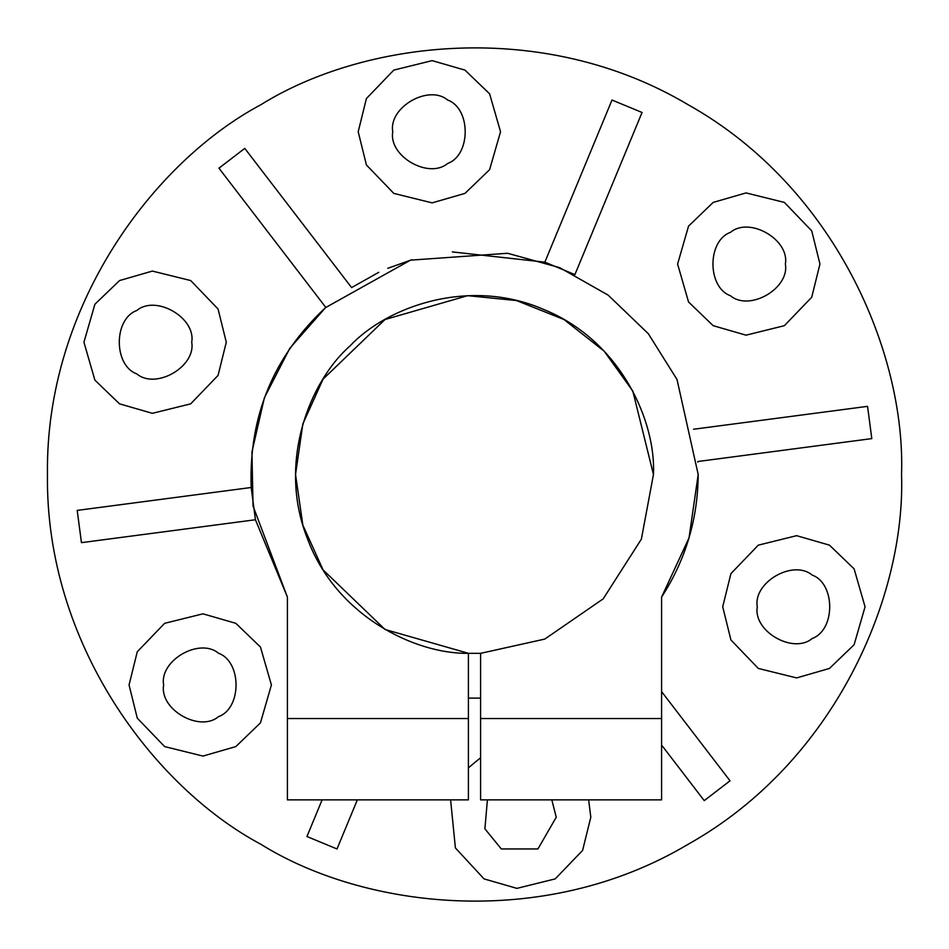 <?xml version="1.0" encoding="UTF-8"?>
<svg xmlns="http://www.w3.org/2000/svg" width="949" height="949" viewBox="0 0 949 949"><rect width="100%" height="100%" fill="white"/><g stroke="black" fill="none" stroke-linecap="round" stroke-linejoin="round"><path stroke-width="1.42" d="M901.55 474.5C905.678 353.431 835.583 187.297 688.025 104.663C542.686 18.185 363.764 40.558 260.975 104.663C154.058 161.627 45.232 305.4 47.45 474.5C45.232 643.6 154.058 787.373 260.975 844.337C363.764 908.442 542.686 930.815 688.025 844.337C835.583 761.703 905.678 595.569 901.55 474.5M698.191 474.5L689.021 537.881L661.583 597.123C685.7 559.803 697.895 518.925 698.191 474.5L677.017 379.493L648.333 333.716L608.155 295.127L559.685 267.665L507.608 253.276L410.514 260.156L325.543 307.618L289.872 348.2L264.391 397.738L251.936 452.032L253.039 506.054L287.417 597.123L255.435 519.755L81.448 542.65L77.201 510.396L251.188 487.489C248.721 416.148 273.585 356.112 325.78 307.405L218.958 168.187L244.771 148.376L351.593 287.594L378.781 272.316M387.761 268.306L411.937 259.729M452.305 251.912L544.845 262.161L574.904 274.605L642.058 112.48L611.998 100.036L544.845 262.161M697.847 462.116L697.812 461.511L871.799 438.604L867.552 406.35L693.565 429.245M661.583 745.048L704.229 800.624L730.042 780.813L661.583 691.596M322.114 799.877L306.942 836.52L337.002 848.964L357.334 799.877M487.406 799.877L484.903 828.833L501.321 848.952L537.929 848.952L556.233 817.255L551.843 799.877M757.29 606.791C752.889 631.227 793.234 654.513 812.19 638.499C835.547 630.089 835.547 583.505 812.19 575.094C793.234 559.08 752.889 582.366 757.29 606.791M218.531 653.256C199.575 637.23 159.23 660.528 163.631 684.953C159.23 709.378 199.575 732.675 218.531 716.649C241.888 708.251 241.888 661.667 218.531 653.256M730.469 295.744C749.425 311.77 789.77 288.472 785.369 264.047C789.77 239.623 749.425 216.325 730.469 232.351C707.112 240.749 707.112 287.333 730.469 295.744M191.71 342.209C196.111 317.773 155.766 294.487 136.81 310.501C113.453 318.911 113.453 365.495 136.81 373.906C155.766 389.92 196.111 366.634 191.71 342.209M447.679 163.453C471.036 155.043 471.036 108.459 447.679 100.048C428.723 84.034 388.378 107.32 392.767 131.745C388.378 156.182 428.723 179.468 447.679 163.453M235.815 623.315L202.967 613.825L164.64 623.315L137.273 651.761L129.052 684.953L137.273 718.144L164.64 746.59L202.967 756.08L235.815 746.59L260.453 722.889L271.402 684.953L260.453 647.016L235.815 623.315M480.597 757.729L468.403 767.836M450.597 799.877L455.401 847.943L484.037 878.893L516.885 888.371L555.212 878.893L582.591 850.434L590.8 817.255L588.641 799.877M251.188 487.489L255.435 519.755M468.391 698.108L480.609 698.108M722.711 606.791L730.932 639.982L758.298 668.44L796.626 677.918L829.473 668.44L854.112 644.727L865.061 606.791L854.112 568.866L829.473 545.153L796.626 535.675L758.298 545.153L730.932 573.611L722.711 606.791M226.289 342.209L218.068 309.018L190.702 280.56L152.374 271.082L119.527 280.56L94.888 304.273L83.939 342.209L94.888 380.134L119.527 403.847L152.374 413.325L190.702 403.847L218.068 375.389L226.289 342.209M464.963 193.394L489.601 169.681L500.55 131.745L489.601 93.821L464.963 70.107L432.115 60.629L393.788 70.107L366.409 98.566L358.2 131.745L366.409 164.936L393.788 193.394L432.115 202.872L464.963 193.394M713.185 325.685L746.033 335.175L784.36 325.685L811.727 297.239L819.948 264.047L811.727 230.856L784.36 202.41L746.033 192.92L713.185 202.41L688.547 226.111L677.598 264.047L688.547 301.984L713.185 325.685M661.583 597.123L661.583 799.877L480.597 799.877L480.597 653.351L544.773 639.08L603.184 598.866L641.382 539.127L653.458 474.5C656.056 421.202 620.61 340.964 544.394 309.754C468.984 276.633 386.646 306.907 350.134 345.816C310.003 380.988 276.942 462.234 307.476 538.735C336.065 615.972 415.045 654.134 468.403 653.351L480.609 653.351M287.417 597.123L287.417 799.877L468.403 799.877L468.403 653.351M468.569 653.351L385.021 629.484L323.075 569.875L302.85 525.105L295.542 474.5L302.85 423.895L323.075 379.126L385.021 319.516L467.62 295.673L516.505 300.548L563.979 319.516L604.145 351.154L632.805 391.047L653.458 474.5M287.417 718.523L468.403 718.523M480.597 718.523L661.583 718.523"/></g></svg>
